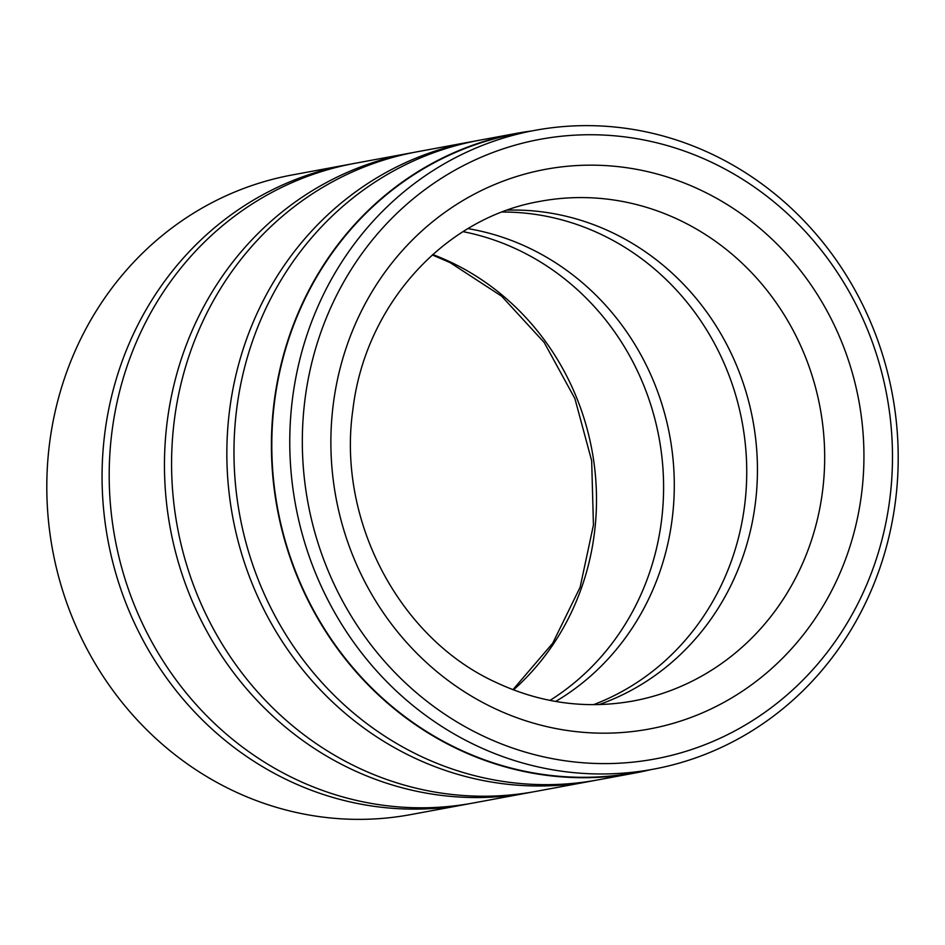 <?xml version="1.0" encoding="UTF-8"?>
<svg xmlns="http://www.w3.org/2000/svg" width="945" height="945" viewBox="0 0 945 945"><rect width="100%" height="100%" fill="white"/><g stroke="black" fill="none" stroke-linecap="round" stroke-linejoin="round"><path stroke-width="1.42" d="M534.752 130.386L516.785 133.718A324.856 303.487 79.5 0 0 273.448 411.547A324.856 303.487 79.5 0 0 456.305 747.956A324.856 303.487 79.5 0 0 635.241 772.549L653.219 769.218A324.856 303.487 79.5 0 0 896.557 491.4A324.856 303.487 79.5 0 0 713.699 154.992A324.856 303.487 79.5 0 0 534.752 130.386A324.856 303.487 79.5 0 0 291.414 408.216A324.856 303.487 79.5 0 0 474.272 744.625A324.856 303.487 79.5 0 0 653.219 769.218M635.323 772.951L597.878 779.897A325.269 303.865 -100.5 0 1 418.718 755.268A325.269 303.865 -100.5 0 1 235.624 418.434A325.269 303.865 -100.5 0 1 479.269 140.262L516.702 133.328A325.269 303.865 79.5 0 0 273.07 411.488A325.269 303.865 79.5 0 0 456.151 748.322A325.269 303.865 79.5 0 0 635.323 772.951A325.269 303.865 79.5 0 0 650.184 769.785M594.31 780.535A325.269 303.865 -100.5 0 1 590.755 781.22A325.269 303.865 -100.5 0 1 411.583 756.591A325.269 303.865 -100.5 0 1 228.501 419.757A325.269 303.865 -100.5 0 1 472.146 141.585A325.269 303.865 -100.5 0 1 475.713 140.947M590.755 781.22L535.496 791.461A325.269 303.865 -100.5 0 1 356.324 766.832A325.269 303.865 -100.5 0 1 173.23 429.999A325.269 303.865 -100.5 0 1 416.875 151.838L472.146 141.585M531.917 792.099A325.269 303.865 -100.5 0 1 528.361 792.784A325.269 303.865 -100.5 0 1 349.189 768.155A325.269 303.865 -100.5 0 1 166.107 431.322A325.269 303.865 -100.5 0 1 409.752 153.161A325.269 303.865 -100.5 0 1 413.319 152.523M528.361 792.784L473.102 803.037A325.269 303.865 -100.5 0 1 293.93 778.408A325.269 303.865 -100.5 0 1 110.849 441.575A325.269 303.865 -100.5 0 1 354.481 163.402L409.752 153.161M469.523 803.675A325.269 303.865 -100.5 0 1 465.968 804.36A325.269 303.865 -100.5 0 1 286.796 779.731A325.269 303.865 -100.5 0 1 103.714 442.898A325.269 303.865 -100.5 0 1 347.358 164.725A325.269 303.865 -100.5 0 1 350.926 164.087M502.232 212.034A254.11 237.396 -100.5 0 1 602.414 234.998A254.11 237.396 -100.5 0 1 746.692 476.871A254.11 237.396 -100.5 0 1 593.59 704.663M507.394 210.133A254.11 237.396 -100.5 0 1 613.104 233.013A254.11 237.396 -100.5 0 1 757.323 477.839A254.11 237.396 -100.5 0 1 599.083 704.592M463.062 231.655A254.11 237.396 -100.5 0 1 519.266 250.413A254.11 237.396 -100.5 0 1 662.965 468.779A254.11 237.396 -100.5 0 1 549.978 700.399M468.011 228.619A254.11 237.396 -100.5 0 1 529.968 248.429A254.11 237.396 -100.5 0 1 673.856 469.889A254.11 237.396 -100.5 0 1 555.684 701.45M347.358 164.725L292.088 174.979A325.269 303.865 79.5 0 0 48.455 453.139A325.269 303.865 79.5 0 0 231.537 789.973A325.269 303.865 79.5 0 0 410.709 814.602L465.968 804.36M481.288 735.127A315.098 294.367 79.5 0 0 868.679 579.923A315.098 294.367 79.5 0 0 713.522 163.213A315.098 294.367 79.5 0 0 326.131 318.418A315.098 294.367 79.5 0 0 481.288 735.127M531.716 130.953A325.269 303.865 79.5 0 0 516.702 133.328M702.289 190.878A284.61 265.888 -100.5 0 1 842.432 567.272A284.61 265.888 -100.5 0 1 492.522 707.462A284.61 265.888 -100.5 0 1 352.379 331.069A284.61 265.888 -100.5 0 1 702.289 190.878M633.044 701.013A254.11 237.396 79.5 0 0 823.39 483.686A254.11 237.396 79.5 0 0 680.353 220.539A254.11 237.396 79.5 0 0 540.375 201.297C444.54 217.515 365.065 304.845 352.887 409.669C336.869 519.785 398.955 637.78 495.074 681.971C539.772 703.115 585.758 709.459 633.044 701.013M432.751 254.548A254.11 237.396 -100.5 0 1 452.171 262.852A254.11 237.396 -100.5 0 1 513.478 689.897M512.922 689.685L552.671 643.285L580.135 587.223L593.436 525.03L591.664 460.747L574.891 398.566L544.226 342.527L501.712 296.246L450.163 262.651L432.314 254.937"/></g></svg>
